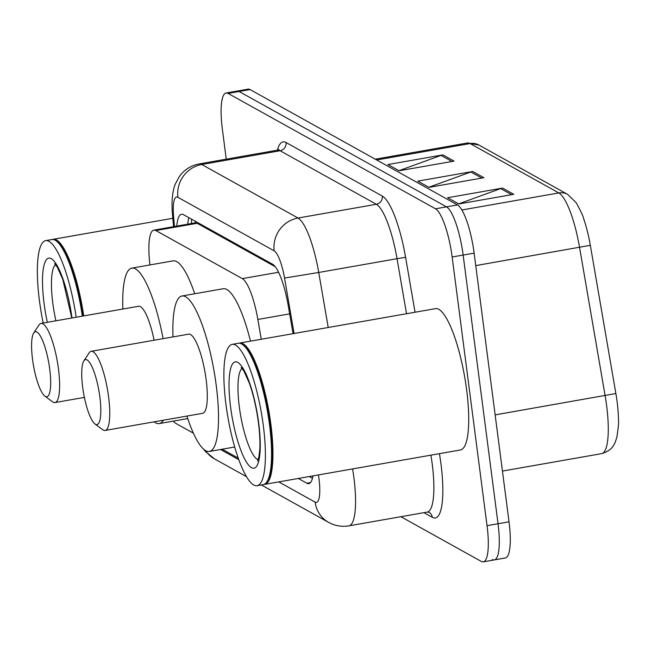 <?xml version="1.0" encoding="UTF-8"?>
<svg xmlns="http://www.w3.org/2000/svg" width="651" height="651" viewBox="0 0 651 651"><rect width="100%" height="100%" fill="white"/><g stroke="black" fill="none" stroke-linecap="round" stroke-linejoin="round"><path stroke-width="0.98" d="M275.227 266.69L197.188 223.285L195.145 222.87L153.88 230.12A43.056 10.123 -100 0 0 149.364 259.106L149.86 264.941M173.426 421.091A43.056 10.123 -100 0 0 176.063 423.532L193.38 433.167M261.271 339.261L257.853 319.454A43.056 10.123 -100 0 0 242.327 278.628L155.874 230.544A43.056 10.123 -100 0 0 153.88 230.12M222.219 449.206L238.185 458.084M226.255 159.161L222.365 129.183A43.056 10.123 80 0 1 226.1 93.003A43.056 10.123 80 0 1 228.102 93.427L435.511 208.784A43.056 10.123 80 0 1 452.152 256.99L487.046 525.674A43.056 10.123 80 0 1 483.311 561.854A43.056 10.123 80 0 1 481.309 561.431L400.894 516.707M226.1 93.003L237.094 91.075A43.056 10.123 80 0 1 239.096 91.498L446.496 206.855A43.056 10.123 80 0 1 463.146 255.062L498.039 523.746A43.056 10.123 80 0 1 494.304 559.925A43.056 10.123 80 0 1 492.302 559.502M298.264 478.469L306.776 483.205A43.056 10.123 -100 0 0 308.777 483.62A43.056 10.123 -100 0 0 312.993 475.881M293.056 333.67L288.133 305.075A43.056 10.123 -100 0 0 272.606 264.257L183.509 214.7A43.056 10.123 -100 0 0 181.507 214.277A43.056 10.123 -100 0 0 176.771 226.1M312.464 478.322L309.258 476.54M187.765 224.164A43.056 10.123 80 0 1 188.814 217.654M494.304 559.925L505.29 557.997A43.056 10.123 80 0 0 509.033 521.817L474.131 253.133A43.056 10.123 80 0 0 457.49 204.927L250.082 89.569A43.056 10.123 80 0 0 248.08 89.146L237.094 91.075A43.056 10.123 80 0 1 239.096 91.498L446.496 206.855A43.056 10.123 80 0 1 463.146 255.062L498.039 523.746A43.056 10.123 80 0 1 494.304 559.925L483.311 561.854M567.648 194.389L576.176 202.697C580.765 210.997 583.304 216.466 583.801 219.102A47.075 11.067 80 0 1 590.327 245.321L615.87 393.513A47.075 11.067 80 0 1 618.45 419.089C618.881 421.742 618.36 427.748 616.871 437.106C614.926 443.111 613.722 450.004 601.605 453.641A57.402 13.5 -100 0 0 605.096 395.556L579.553 247.364A57.402 13.5 -100 0 0 558.851 192.932L470.071 143.554A14.355 13.704 -60.9 0 1 478.859 145.002L567.648 194.389A14.355 13.704 119.1 0 0 558.851 192.932L461.885 209.98M454.081 161.106L399.128 170.765L387.931 164.54L442.892 154.881L454.081 161.106M513.761 194.307L458.809 203.966L447.619 197.741L502.572 188.082L513.761 194.307M483.921 177.707L428.968 187.366L417.779 181.141L472.732 171.482L483.921 177.707M428.814 187.276L470.844 171.986A11.482 10.961 -60.9 0 1 472.732 171.482M458.654 203.877L500.684 188.587A11.482 10.961 -60.9 0 1 502.572 188.082M398.973 170.684L441.004 155.386A11.482 10.961 -60.9 0 1 442.892 154.881M43.186 323.034A71.756 16.877 80 0 1 39.467 300.925A71.756 16.877 80 0 1 45.7 240.626A71.756 16.877 80 0 1 76.159 317.24M45.7 240.626L51.877 239.535A71.756 16.877 80 0 1 56.271 240.927A71.756 16.877 80 0 1 82.343 316.15M56.271 240.927L57.036 241.505A71.04 16.706 80 0 1 82.864 316.06M52.576 239.478A71.756 16.877 80 0 1 53.252 239.299A71.756 16.877 80 0 1 83.719 315.914M49.712 368.971A33.006 7.763 80 0 1 44.821 396.068A33.006 7.763 80 0 1 32.55 359.425A33.006 7.763 80 0 1 33.738 332.978A33.006 7.763 80 0 1 49.712 368.971M33.738 332.978L38.995 324.979A40.183 9.448 80 0 1 41.046 323.409A40.183 9.448 80 0 1 58.444 368.8A40.183 9.448 80 0 1 54.953 402.57A40.183 9.448 80 0 1 52.495 401.789L44.821 396.068M163.417 420.204A78.934 18.562 80 0 1 159.202 423.589A78.934 18.562 80 0 1 154.1 421.84M154.1 340.237A40.183 9.448 -100 0 0 138.59 306.271L41.046 323.409M122.852 309.03A78.934 18.562 80 0 1 131.876 268.106A78.934 18.562 80 0 1 163.1 338.658M131.876 268.106L173.093 260.864A78.934 18.562 80 0 1 194.714 293.756M99.847 396.858A33.006 7.763 80 0 1 94.956 423.947A33.006 7.763 80 0 1 82.685 387.312A33.006 7.763 80 0 1 83.873 360.866A33.006 7.763 80 0 1 99.847 396.858M83.873 360.866L89.13 352.866A40.183 9.448 80 0 1 91.181 351.296A40.183 9.448 80 0 1 108.579 396.687A40.183 9.448 80 0 1 105.088 430.449A40.183 9.448 80 0 1 102.63 429.668L94.956 423.947M105.088 430.449L202.632 413.312A40.183 9.448 -100 0 0 206.123 379.541A40.183 9.448 -100 0 0 188.725 334.15L91.181 351.296M172.987 336.917A78.934 18.562 80 0 1 182.011 295.985A78.934 18.562 80 0 1 216.197 385.14A78.934 18.562 80 0 1 209.345 451.468A78.934 18.562 80 0 1 186.902 416.07M182.011 295.985L223.228 288.743A78.934 18.562 80 0 1 250.497 341.148M239.096 343.215A71.756 16.877 80 0 1 239.771 343.036A71.756 16.877 80 0 1 270.84 424.086A71.756 16.877 80 0 1 264.615 484.385A71.756 16.877 80 0 1 263.915 484.442M239.771 343.036L435.543 308.631A71.756 16.877 80 0 1 466.612 389.672A71.756 16.877 80 0 1 460.387 449.979L264.615 484.385M232.212 344.363L238.396 343.28A71.756 16.877 80 0 1 242.782 344.672L243.555 345.242A71.04 16.706 80 0 1 269.97 424.102A71.04 16.706 80 0 1 267.415 481.024L266.894 481.821A71.756 16.877 80 0 1 263.24 484.629L257.055 485.711A71.756 16.877 80 0 1 225.987 404.662A71.756 16.877 80 0 1 232.212 344.363A71.756 16.877 80 0 1 263.289 425.412A71.756 16.877 80 0 1 257.055 485.711M242.782 344.672A71.756 16.877 80 0 1 269.465 424.322A71.756 16.877 80 0 1 266.894 481.821M195.284 221.25A43.056 41.103 119.1 0 0 195.381 222.837M197.188 223.285L155.874 230.544M278.579 272.256L242.327 278.628M289.646 313.863L257.853 319.454M203.527 449.125L205.456 451.517L214.496 458.89A28.701 27.407 -60.9 0 1 205.447 450.565M278.758 481.895L315.117 502.124A28.701 6.746 -100 0 0 318.941 478.282A28.701 6.746 -100 0 0 318.461 474.921M352.59 468.923A57.402 13.5 80 0 1 353.884 477.606A57.402 13.5 80 0 1 348.895 525.845L427.211 512.085A57.402 13.5 -100 0 0 432.191 463.837A57.402 13.5 -100 0 0 430.897 455.155M439.433 453.657A64.579 15.185 80 0 1 432.321 517.309L423.947 512.654M277.432 150.169A64.579 15.185 80 0 1 286.041 142.528L382.3 196.073A64.579 15.185 80 0 1 405.589 257.3L415.053 312.228M228.102 93.427L250.082 89.569M487.046 525.674L509.033 521.817M452.152 256.99L474.131 253.133M435.511 208.784L457.49 204.927M277.416 150.169L199.1 163.938A57.402 13.5 80 0 1 201.769 164.5L280.076 150.739A57.402 13.5 -100 0 0 277.416 150.169L278.986 149.429M294.089 333.491L284.536 278.067A28.701 6.746 -100 0 0 274.185 250.855L177.926 197.318A28.701 27.407 -60.9 0 1 201.769 164.5L298.028 218.036A57.402 13.5 80 0 1 318.73 272.468L397.037 258.699A57.402 13.5 -100 0 0 376.335 204.276L280.076 150.739A7.177 6.852 119.1 0 0 286.041 142.528M284.536 278.067L318.73 272.468L328.218 327.494M406.525 313.725L397.037 258.699L405.589 257.3M274.185 250.855A28.701 27.407 -60.9 0 1 298.028 218.036L376.335 204.276A7.177 6.852 119.1 0 0 382.3 196.073M177.926 197.318A28.701 6.746 -100 0 0 173.581 216.36L174.452 226.507M220.518 449.507L238.746 459.647M432.321 517.309A7.177 6.852 119.1 0 0 428.936 512.247L427.211 512.085M173.581 216.36A28.701 9.903 175.1 0 1 172.458 213.959L173.54 226.662M261.36 484.954L328.641 522.379A28.701 27.407 -60.9 0 1 315.117 502.124M310.511 482.546L306.776 483.205M590.327 245.321L475.751 265.608M376.669 159.967L470.071 143.554A57.402 13.5 -100 0 0 467.402 142.992L478.859 145.002M615.87 393.513L495.142 414.882M481.797 178.081L470.844 171.986M451.957 161.481L441.004 155.386M511.637 194.682L500.684 188.587M55.905 320.797A46.791 11.002 80 0 1 52.821 303.325A46.791 11.002 80 0 1 55.547 264.64M47.344 322.302A53.968 12.694 80 0 1 44.089 303.496A53.968 12.694 80 0 1 51.136 258.593A53.968 12.694 80 0 1 72.001 317.973M258.13 459.777A46.791 11.002 80 0 1 239.34 407.062A46.791 11.002 80 0 1 242.066 368.376M258.667 422.841A53.968 12.694 80 0 1 251.473 467.662A53.968 12.694 80 0 1 230.609 407.233A53.968 12.694 80 0 1 237.802 362.412A53.968 12.694 80 0 1 258.667 422.841M191.589 219.192L191.443 223.521M199.1 163.938C190.906 165.525 184.339 169.691 179.416 176.413L175.257 184.119C172.32 191.785 171.392 201.729 172.458 213.959M328.641 522.379C334.996 525.862 341.742 527.017 348.895 525.845M214.496 458.89L246.444 476.654M601.605 453.641L502.442 471.072M467.402 142.992L375.253 159.186M54.627 263.712L57.231 267.032L62.708 279.092L71.789 318.005M53.252 239.299L172.832 218.28M54.953 402.57L84.378 397.395M159.202 423.589L187.724 418.577M209.345 451.468L234.669 447.017M257.576 460.957L258.895 456.953L259.798 449.255C260.188 441.809 259.733 432.915 258.414 422.556C256.404 407.672 253.345 394.425 249.227 382.829L243.751 370.777L241.147 367.457"/></g></svg>
